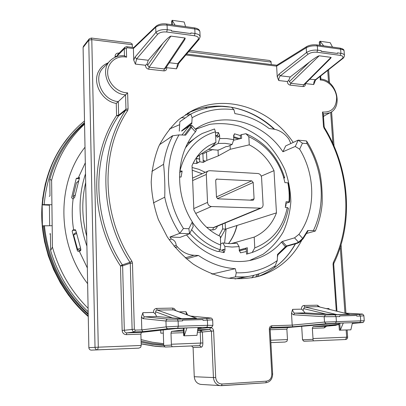 <?xml version="1.0" encoding="UTF-8"?>
<svg xmlns="http://www.w3.org/2000/svg" width="406" height="406" viewBox="0 0 406 406"><rect width="100%" height="100%" fill="white"/><g stroke="black" fill="none" stroke-linecap="round" stroke-linejoin="round"><path stroke-width="0.61" d="M179.64 172.464L182.142 171.078L181.091 177.046L179.488 176.96M201.533 153.707L202.888 153.965L206.487 152.027L206.857 160.39L218.301 155.868L218.027 150.032M213.003 149.484L206.487 152.027M233.521 140.283L241.636 138.319L241.443 134.65L240.398 135.198L240.337 138.624M261.251 176.133L273.999 170.647C268.376 159.066 260.129 150.464 249.264 144.846L248.827 136.685C265.763 144.703 277.313 158.107 283.484 176.884L284.931 182.639L287.824 182.796C289.108 189.166 289.493 195.514 288.986 201.843L289.549 202.183C290.031 195.865 289.645 189.536 288.387 183.182L287.824 182.796M287.255 207.502L288.422 208.293C284.21 230.471 272.132 245.194 252.197 252.461L254.78 247.914C272.421 240.834 283.246 227.36 287.255 207.502L285.286 207.425L286.083 201.721L288.986 201.843M252.197 252.461L247.64 253.826L247.325 247.741L239.504 249.898M199.468 155.112L199.752 161.755L196.702 163.486L193.154 163.192M206.857 160.39L203.259 162.395L199.752 161.755M203.259 162.395L202.888 153.965M194.261 161.41L194.246 161.101M185.522 147.754C190.221 141.653 195.839 136.878 202.376 133.432L214.525 128.956L215.444 131.788L215.936 142.349L210.75 147.885L200.051 154.64L196.443 157.553L196.702 163.486M222.742 250.436L222.701 249.67M234.937 243.443L234.891 242.585L254.202 237.099L254.78 247.914M230.745 243.661L234.891 242.585M192.373 222.295C199.925 233.064 209.374 240.656 220.717 245.072L220.133 249.766L218.885 251.228L217.86 251.568C207.222 248.33 197.859 242.27 189.775 233.394M220.133 249.766C209.151 246.026 199.645 239.342 191.612 229.72M198.656 135.574L187.572 143.506M248.827 136.685L245.909 133.706L241.443 134.65M249.264 144.846L230.273 149.281L230.08 145.414M220.717 245.072L220.316 236.393C208.765 231.029 199.945 222.204 193.86 209.927L192.028 165.673C195.834 156.823 201.584 150.088 209.278 145.475L215.936 142.349M245.909 133.706C265.077 142.07 277.998 156.787 284.677 177.858L283.84 178.219M215.444 131.788C197.088 137.309 185.253 150.362 179.934 170.951L179.746 170.977M182.142 171.078L179.934 170.951M285.92 203.279L289.549 202.183M273.999 170.647L276.466 212.866L225.457 229.172L222.65 228.948L222.422 224.102M254.202 237.099C264.712 232.283 272.137 224.208 276.466 212.866M230.273 149.281L218.301 155.868M218.007 198.838L216.469 197.184L215.698 180.477L216.434 179.107L251.725 180.843L253.202 182.467L254.085 198.813L253.161 200.27L218.007 198.838M261.571 177.554C261.236 175.214 260.007 173.864 257.896 173.514L209.806 170.703L208.4 170.926C207.004 171.576 206.309 172.753 206.309 174.453L207.542 202.376C207.877 204.822 209.166 206.207 211.419 206.532L260.992 208.176C262.398 207.547 263.093 206.355 263.078 204.609L261.571 177.554M245.594 248.228L246.325 249.67L246.554 254.151L248.35 253.613M247.64 253.826L246.554 254.151M283.484 176.884L284.677 177.858M217.377 226.188C216.642 228.573 215.099 229.816 212.739 229.908L213.531 227.512L214.749 227.274M181.944 134.99L189.084 126.2L191.089 125.347M184.497 135.096L190.292 127.311L190.856 125.505L189.089 126.195L181.558 131.128L189.221 126.093M303.033 238.85L299.293 242.331L298.542 242.209L302.698 238.444L307.631 230.603L308.154 230.664M190.292 127.311L191.393 127.469L185.628 135.142L179.036 134.873C163.532 160.994 165.034 199.788 183.451 228.497L188.871 228.735L189.582 233.739L180 237.403L169.936 237.018L171.312 239.027L169.2 239.804M299.293 242.331L303.064 238.855L302.698 238.444M173.986 246.173L176.184 245.417L177.381 246.833C182.035 252.035 187.582 254.846 194.022 255.267L198.473 255.481C210.09 263.443 222.351 267.843 235.257 268.676L236.246 272.791C251.634 273.274 265.316 269.188 277.293 260.53L277.501 254.466L285.575 246.609L286.428 245.975L296.583 243.082L298.501 242.174L294.548 237.85L282.292 241.479L286.428 245.975L287.067 246.193L277.476 255.262M186.511 234.912C202.883 255.262 228.502 265.042 250.375 260.368C262.758 257.703 273.116 251.618 281.444 242.118L282.292 241.479M235.257 268.676L212.637 273.948L211.607 273.883M198.473 255.481L186.415 258.845M306.616 233.42L315.295 231.05L313.417 230.517C325.967 204.385 323.191 169.987 307.058 143.638L302.44 143.186L298.171 140.141L285.687 145.911L282.926 151.773C263.712 122.673 225.025 110.645 197.514 127.758L195.352 129.128M307.631 230.603L313.417 230.517M290.843 143.531L288.783 138.933L287.727 137.609C283.647 132.711 278.765 129.854 273.086 129.037L269.127 128.545C258.688 120.531 247.274 115.553 234.886 113.609L233.937 109.701C219.062 107.727 205.126 110.402 192.129 117.735L191.784 123.693L185.197 128.727M215.642 136.091L217.317 135.421L218.392 132.498L219.57 135.157L218.595 136.644L217.372 137.365L216.484 135.919M213.998 144.267L214.053 145.434L218.159 143.414L219.732 138.558L226.736 138.558L233.739 139.639L233.653 135.487L234.48 133.797L233.592 136.781M219.57 135.157L219.732 138.558M222.407 250.37L222.645 249.69L223.914 249.32L225.01 249.939L224.061 252.633L222.899 250.466M239.474 250.69L240.494 252.821L239.296 250.126L239.119 246.594L232.039 247.056L224.843 246.381L225.01 249.939M224.843 246.381L222.838 242.92L230.004 243.651L237.053 243.164L239.119 246.594M220.656 243.767L222.838 242.92M188.871 228.735L192.302 221.894L193.215 226.523L189.648 233.658M302.44 143.186L299.648 149.21L295.253 146.459L282.926 151.773M295.253 146.459L298.177 140.187M286.108 203.284L285.88 206.081L285.53 206.065M249.482 260.545L263.088 254.252C271.223 248.294 277.927 240.88 283.195 232.014C287.504 222.534 290.057 212.409 290.843 201.64C290.589 190.754 288.595 180.102 284.86 169.678C280.191 159.634 274.116 150.631 266.63 142.673C258.48 135.518 249.523 130.052 239.758 126.271C229.74 123.597 219.722 122.957 209.709 124.363L195.54 129.336M233.633 137.563L238.388 139.085M245.721 249.142L245.985 248.477M294.548 237.85L298.943 234.328L302.663 238.408M190.856 125.505L192.028 125.5L196.311 130.179L195.443 131.889L191.393 127.469M228.614 278.333L235.46 276.882L245.072 276.892L235.023 278.973M315.295 231.05C318.999 222.498 321.288 213.419 322.151 203.817C322.46 193.388 321.78 183.37 320.111 173.768C317.467 162.07 312.945 151.139 306.535 140.973L307.058 143.638M151.874 171.383L163.567 164.303C164.689 174.778 165.08 185.74 164.734 197.189L153.336 202.914M233.739 139.639L232.12 144.455L225.142 143.354L218.159 143.414M223.914 249.32L223.016 250.492M233.587 136.695L239.987 138.705M189.582 233.739L179.751 233.338L169.936 237.018M298.171 140.141L306.535 140.973M285.819 247.127L286.92 246.209M182.401 130.559L181.974 130.514L181.558 131.128M172.565 135.716L167.236 139.481M176.184 245.417C175.93 242.118 174.306 239.987 171.312 239.027M299.648 149.21C315.848 175.676 315.919 211.384 298.943 234.328M192.302 221.894C174.062 193.292 175.884 153.808 195.443 131.889M246.209 248.969L243.58 249.817M208.405 149.362L217.652 150.124L219.55 149.677L225.98 146.632L227.903 146.444L232.12 144.455M235.46 276.882L236.246 272.791M212.637 273.948L212.587 274.248M241.037 277.968L248.645 276.4L245.072 276.892M277.293 260.53L275.146 265.869C267.158 271.244 258.328 274.75 248.645 276.4M192.129 117.735L190.79 114.076C200.513 109.041 210.841 106.479 221.772 106.387L231.476 107.199L233.937 109.701M169.439 129.022L179.67 124.672M190.79 114.076L179.853 121.744L179.274 131.163M183.451 228.497L179.751 233.338C172.454 222.234 167.45 210.181 164.734 197.189M163.567 164.303C165.039 153.955 168.089 144.45 172.728 135.777L179.036 134.873M159.538 144.673L172.728 135.777M212.16 146.789L211.846 146.607M51.917 204.731L42.452 204.614C45.381 172.164 57.688 145.749 79.383 125.363L84.504 120.922M80.692 250.451L78.84 250.335L77.597 249.38L73.633 235.049L74.354 233.551L76.318 232.486M73.816 198.194L72.999 196.656L76.445 182.852L78.789 180.812M78.84 250.335L80.926 249.375M88.249 316.005C62.707 293.675 45.65 260.063 42.676 225.822L52.171 225.721M251.903 277.927L253.826 275.329M42.676 225.822L42.671 225.827C45.639 260.068 62.707 293.685 88.249 316.015M141.171 343.791L155.818 346.303L164.572 346.881L152.874 345.953L141.171 343.791M77.084 127.545L71.136 133.853C54.348 153.301 44.787 176.889 42.452 204.614L42.173 204.873L49.41 205.192M42.452 204.614L42.173 204.873L42.391 226.046L42.671 225.827M181.162 117.633L185.207 117.989M297.578 243.098L296.583 243.082M214.053 145.434L214.231 145.774L211.333 147.2M215.622 135.609L217.317 135.421L218.595 136.644M181.974 130.514L191.515 122.901L191.784 123.693M281.444 242.118L285.778 247.229L277.476 255.288M306.748 46.553L306.2 47.756L276.603 66.168L276.785 65.244L306.708 46.578M292.812 326.754L292.193 325.115L324.516 322.08L326.054 323.755L292.812 326.754L271.259 327.459L271.954 325.769L292.193 325.125M167.658 319.096L166.45 319.679L165.947 321.019L142.917 318.619L144.541 316.822L167.658 319.096L177.381 319.207L206.593 318.436C210.379 318.314 211.582 318.167 210.196 317.984L210.511 318.01C211.414 317.868 212.12 318.487 212.632 319.862M326.454 314.153L303.678 308.631L304.774 306.946L337.137 314.66L305.079 312.889L294.832 313.138L293.502 314.782L291.483 313.265L292.584 309.352C292.827 311.605 293.579 312.869 294.832 313.138L325.541 314.975L324.155 316.726L293.502 314.782M178.777 63.316L177.671 63.717L198.011 39.626C199.229 37.722 198.032 36.428 194.423 35.738L194.997 33.495C198.361 34.048 200.072 35.165 200.122 36.839M198.011 39.626L199.173 39.215L200.107 36.88M135.015 57.17L136.66 58.895L135.371 64.092L133.736 60.103L135.015 57.17L155.894 32.424C158.381 30.191 162.167 29.288 167.252 29.724L171.479 30.298L171.505 30.957L190.906 33.586L190.876 32.937L194.997 33.495L194.799 28.963L194.291 27.847M194.423 35.738L166.709 32.003C162.649 31.668 159.624 32.419 157.635 34.266L155.894 32.424L155.711 27.217L133.391 48.537L133.65 47.644L156.097 26.162M361.167 314.061L361.147 314.061C362.325 313.711 363.233 314.29 363.867 315.797L360.381 316.03L359.346 314.422C362.416 314.32 362.954 314.198 360.964 314.051L344.405 313.051M142.861 331.656L141.811 329.875L166.15 326.901L166.709 328.221L167.942 328.738L142.861 331.656L134.665 331.925L135.198 330.098L141.811 329.89M278.922 74.217L280.384 75.795C279.262 76.841 278.719 78.419 278.744 80.535L277.247 76.861L278.922 74.217L306.52 52.547L308.052 54.226L280.384 75.795L290.224 76.957L288.666 80.368L289.432 81.565L309.499 62.042C314.589 58.18 317.812 56.094 319.172 55.789L331.022 57.363C331.342 57.434 330.915 58.053 329.753 59.215L304.551 84.397M177.742 66.178L176.524 68.812L177.671 63.717L169.307 62.732M142.917 318.619L141.425 316.944L142.887 312.676C143.044 315.132 143.592 316.518 144.541 316.822L156.721 316.523L155.234 313.858L153.529 312.437C153.443 310.077 154.463 308.738 156.584 308.413L157.147 310.032L181.655 318.72L156.721 316.523M329.007 309.281L328.921 308.545L329.413 309.382M337.442 53.455L321.141 51.329L321.176 50.654L321.217 51.257L337.508 53.465L337.462 52.866L340.928 53.338C343.288 53.704 344.461 54.475 344.44 55.642M212.648 319.867L203.041 320.329L203.01 319.598L182.548 320.151L182.578 320.887L182.482 320.126L202.944 319.598M361.523 322.638L352.306 323.475L361.523 322.638C363.492 322.44 362.939 322.384 359.858 322.471L360.731 320.694L360.381 316.03L356.772 316.127L356.722 315.462L339.715 315.919L339.766 316.594L324.155 316.726L324.516 322.08L364.238 320.735M270.34 328.124L287.621 327.556L286.869 329.18L287.484 339.573L286.89 341.344L284.997 342.045L270.888 342.628L284.997 342.045M133.391 48.522L127.124 47.751L126.728 46.665L124.886 47.284M172.9 318.081L155.711 311.869L155.711 311.468L156.056 310.58L156.965 310.047L173.743 309.854M173.788 309.874L196.55 318.248L181.655 318.72M314.609 82.438L313.726 84.544L305.378 83.585C305.52 85.539 304.744 86.534 303.064 86.579L290.153 85.123L290.691 83.316L289.432 81.565M318.624 306.738L349.5 314.34L318.573 306.728M162.933 43.275C166.856 38.854 169.515 36.469 170.911 36.119L149.098 67.198L147.617 65.285L162.933 43.275L148.261 60.261L147.053 64.021L147.617 65.285M165.552 68.335L164.303 68.929L184.999 37.991C185.486 38.144 185.024 39.286 183.608 41.412L165.607 68.254M304.485 84.468L303.612 84.788L331.022 57.363M335.899 325.343L336.29 324.927M313.726 84.544C313.681 82.469 314.178 80.921 315.223 79.896L342.014 58.733L342.786 58.535L315.964 79.698L309.707 79.246M166.328 67.173L166.719 67.685C166.81 69.796 165.856 70.867 163.867 70.893L164.303 68.929L149.098 67.198L148.682 69.182C146.632 68.695 145.581 67.391 145.521 65.259L147.053 64.021M303.678 308.631L303.069 310.458L301.541 309.154C301.399 306.992 302.221 305.764 303.998 305.469L317.39 305.2L319.943 307.063M305.079 312.889L303.069 310.458M337.137 314.66L349.5 314.34M186.506 314.554L185.984 311.717L187.44 314.594M271.228 64.539L271.081 62.057L188.577 51.735M118.796 53.43L118.77 53.079L119.105 53.12M183.487 329.926L171.484 331.392L170.987 333.123L171.383 344.247L200.681 343.07L200.224 332.128L200.823 330.423L209.821 329.469L197.697 329.865M91.355 350.124L138.73 348.14L97.577 349.855L98.288 347.191L141.222 345.46L140.887 334.143L141.481 332.382L126.819 332.869L134.665 331.925C133.163 331.814 132.315 330.956 132.117 329.357L130.27 263.25L122.617 265.808L124.322 330.367C124.505 331.93 125.342 332.763 126.819 332.869L126.312 334.64C123.855 334.463 122.475 333.077 122.16 330.479L120.486 265.981L122.333 264.895L122.617 265.808L120.486 265.981C89.904 219.803 89.168 156.046 116.578 115.532L118.638 115.213L118.41 116.05L116.578 115.532L116.263 103.408C101.835 101.292 91.827 82.545 98.922 70.822L99.561 69.751C101.647 66.579 104.474 64.305 108.032 62.94M326.642 326.165L324.115 327.911L325.023 326.307M338.949 324.303L313.011 326.713L312.346 328.312L313.006 338.548L346.663 337.193L346.156 330.007M290.153 85.123C288.407 84.692 287.478 83.494 287.362 81.52L288.666 80.368M276.603 66.168L277.247 76.861M133.391 48.537L133.736 60.103M141.425 316.944L141.811 329.875M156.584 308.413L172.464 308.098C173.971 308.164 175.006 308.976 175.57 310.529M291.483 313.265L292.193 325.115M293.203 142.435C270.528 108.772 226.472 93.289 192.611 110.493L178.939 119.42C170.753 127.012 164.004 136.046 158.68 146.53C154.336 157.665 151.839 169.515 151.205 182.086C151.692 194.809 154.082 207.314 158.386 219.605L167.221 236.825C174.646 247.401 183.304 256.48 193.195 264.067C203.589 270.614 214.434 275.217 225.741 277.866C237.068 279.338 248.061 278.826 258.708 276.313C277.973 270.249 292.376 258.12 301.927 239.931M127.124 47.751L126.367 48.441L124.266 48.827L125.205 47.03M117.669 54.571L117.08 56.084L115.04 56.454C115.218 54.155 116.461 53.029 118.77 53.079M342.014 58.733C343.77 57.073 343.166 55.952 340.203 55.363L316.924 52.232C313.447 51.953 310.488 52.618 308.052 54.226M184.999 37.991L170.911 36.119M325.541 314.975L359.346 314.422M309.499 62.042L290.224 76.957M344.11 51.227C344.141 50.217 342.974 49.532 340.619 49.162L317.335 45.939C312.975 45.538 309.265 46.142 306.2 47.756L306.52 52.547C309.565 50.603 313.27 49.811 317.629 50.171L321.176 50.654M177.381 319.207L178.112 321.009L165.947 321.019L166.15 326.901L178.305 326.211L177.655 328.18L167.942 328.738M155.711 311.869L155.234 313.858M303.998 305.469L304.774 306.946L318.187 306.667L317.39 305.2M172.464 308.098L173.052 309.702L196.494 318.329M303.064 86.579L303.612 84.788L290.691 83.316L319.172 55.789M190.856 33.581L171.449 31.044L171.479 30.298M339.766 316.594L339.629 315.898L356.641 315.467M109.859 61.067L103.789 67.279C92.182 77.206 102.043 100.556 118.278 101.601L116.263 103.408M131.884 261.19L129.976 262.312C99.023 215.53 98.161 150.966 125.728 110.107L118.41 116.05C91.34 156.158 92.101 219.21 122.333 264.895L129.976 262.312L130.27 263.25L132.468 263.068L131.884 261.19C101.287 214.916 100.399 151.078 127.621 110.635L125.728 110.107L125.961 109.25L118.638 115.213L118.278 101.601L125.555 94.852C109.148 94.04 98.886 70.304 110.63 60.281C114.528 56.713 119.268 55.236 124.845 55.845M130.656 43.006L132.214 43.985L132.366 47.365M201.346 384.446L200.772 384.406C196.915 383.65 194.743 381.087 194.261 376.722L193.089 347.5L191.627 345.948L165.217 347.044L163.73 345.465L171.362 345.09L172.164 346.744L165.288 347.044M323.262 113.513L322.496 112.015C331.616 112.558 336.33 107.752 336.635 97.613C336.046 88.604 328.19 80.094 320.278 80.012L320.877 79.124M124.464 55.911L126.616 57.18L126.367 48.441M127.626 92.837L125.555 94.852L125.961 109.25L128.083 108.92L127.626 92.837C117.608 92.857 107.788 83.098 107.641 72.831C107.301 62.544 116.623 55.008 126.616 57.18M303.896 341.263L302.521 339.807L312.985 339.325L313.3 340.862L303.896 341.263L345.547 339.517L313.3 340.862L345.547 339.517L346.663 337.193L347.637 337.158L347.13 329.971M138.73 348.14L140.633 347.389L141.222 345.46M271.081 62.057L270.975 61.402L269.351 60.474M141.481 332.382L175.95 328.55L183.426 328.256L183.71 335.732L184.253 335.803L183.959 328.16L183.426 328.256M197.966 327.799L201.295 327.754L197.915 328.165M163.197 329.971L163.73 345.465L152.423 344.42L141.126 342.217M171.362 345.09L171.383 344.247M352.428 322.932L353.433 322.953L352.403 323.049M301.683 326.317L302.521 339.807M312.985 339.325L313.006 338.548M287.621 327.556L332.326 323.623L338.883 323.359L339.36 330.169L350.86 329.839L352.484 322.684L343.293 322.973L340.264 330.22L339.776 323.257L338.883 323.359M91.213 350.129C89.802 349.967 89.015 349.145 88.858 347.663L83.093 47.466L83.524 46.172L89.183 38.9L88.741 40.224L83.093 47.466M175.077 25.177L172.134 20.3L171.667 21.305L171.799 24.72M323.683 45.848L320.09 41.255L319.299 42.122L319.522 45.269M332.499 47.076L330.205 42.686L320.09 41.255L320.38 45.391M186.938 327.87L198.001 327.525L196.991 335.346L184.253 335.803L186.938 327.87L183.959 328.16M185.567 26.634L184.157 22L172.134 20.3L172.306 24.791M343.293 322.973L339.776 323.257M226.127 228.959L224.574 243.209M196.616 161.415L198.25 162.613M88.168 311.752C70.319 294.913 57.804 274.507 50.623 250.527L50.425 233.648L49.74 234.059M163.699 344.628L152.387 343.476L141.095 341.152M85.306 162.806L78.17 178.158L77.125 178.107L76.171 178.736L71.613 197.59L72.654 198.833L73.141 198.849L74.679 197.362L79.551 177.458M75.313 229.705L72.796 230.095M72.517 230.253L75.79 230.329M49.299 196.397L49.984 195.865L49.786 179.356C56.353 156.579 67.939 137.949 84.549 123.454M85.006 147.205C56.287 183.015 56.581 243.544 87.63 283.687M88.102 308.301C70.959 291.193 59.068 270.777 52.43 247.056L51.618 180.249C57.647 157.655 68.629 138.959 84.565 124.16M141.049 339.604L152.331 342.228L163.669 343.669M274.492 267.655L275.04 265.945M277.41 257.206L277.912 254.932M206.989 108.092L205.36 107.311M163.303 333.108L160.822 333.189L160.72 330.245M187.049 113.573L190.46 114.304M73.141 198.849C71.781 209.136 71.953 219.534 73.659 230.05M75.247 229.694L76.135 231.532L80.571 247.964L80.809 250.35L79.464 251.532L87.326 267.93M86.909 246.137C78.282 221.371 77.82 197.24 85.519 173.743M79.5 177.473L78.17 178.158M52.43 247.056L50.623 250.527M49.786 179.356L51.618 180.249M49.405 204.629L49.649 225.69M259.195 273.766L257.429 276.674M255.704 277.115L257.505 274.314M189.155 115.218L185.537 114.533M85.686 182.553C81.52 200.112 81.86 218.022 86.717 236.277M77.125 178.107L76.414 178.361M76.282 178.518L79.469 178.676M73.166 230.035L72.161 231.232L77.414 250.806L78.404 251.517L79.464 251.532M196.484 158.31L199.64 159.127M203.167 160.319L205.365 161.218M237.028 225.472C235.409 232.202 232.592 238.246 228.573 243.605M192.104 167.5L198.869 169.322L205.304 172.332M225.163 222.97L225.457 229.172L220.397 238.185M218.961 235.759L222.65 228.948M206.309 174.453L192.647 180.558M193.809 208.603L207.542 202.376M217.083 178.975L215.901 179.614M216.459 196.946L251.725 180.843M211.419 206.532L195.682 213.429M206.659 227.335L213.531 227.512L259.815 208.369M253.202 182.467L217.352 198.651M250.025 200.199L254.085 198.813M212.739 229.908L209.572 229.826M202.198 173.743L192.216 170.185M308.093 230.699L303.059 238.814M246.417 251.507L240.494 252.821M224.061 252.633L218.514 251.355M215.49 132.818L218.392 132.498M234.48 133.797L240.418 135.589M194.022 255.267L185.278 257.871M175.159 247.584L177.381 246.833M192.028 125.5L191.434 127.509M239.555 250.68L246.229 249.035M88.224 314.62C62.25 290.935 47.39 261.418 43.64 226.066M88.259 316.563L77.845 306.449L68.507 295.157L60.398 282.84L53.633 269.68L48.319 255.861L44.533 241.585L42.325 227.061L41.716 212.505L42.706 198.123L45.264 184.121L49.334 170.687L54.835 158L61.671 146.221L69.725 135.497C53.562 154.732 44.345 177.884 42.082 204.954C38.9 245.919 57.033 289.671 88.259 316.497M155.818 346.303L141.176 343.918L155.168 346.272L161.41 346.749M84.534 122.602C60.819 142.953 47.365 170.226 44.178 204.421M76.526 233.496L73.633 235.049M72.999 196.656L75.516 194.89M77.597 249.38L80.576 247.985M78.678 181.183L76.445 182.852M44.401 225.624C48.192 260.571 62.793 289.925 88.203 313.681M276.603 66.153L185.831 54.977M200.128 36.91L199.909 31.952C199.869 30.511 198.164 29.511 194.799 28.963L167.079 25.126L167.252 29.724L166.709 32.003M157.635 34.266L136.66 58.895L148.261 60.261M166.597 23.995C162.496 23.431 159.02 24.132 156.163 26.096L155.711 27.217C158.208 25.339 161.999 24.644 167.079 25.126L166.607 23.995M364.238 320.725C362.588 323.988 362.781 321.887 361.548 322.638L361.66 322.628M313.011 326.713L324.846 326.322L335.742 325.353L329.205 325.566L338.974 324.683L329.246 325.566M343.156 322.993L335.544 323.232L336.386 321.43L336.056 316.695L335.057 315.061M335.544 323.232L326.054 323.755M340.203 55.363L340.928 53.338L340.619 49.162L339.939 48.111M182.578 320.887L178.112 321.009L178.305 326.211L207.598 325.328L207.38 320.212L206.593 318.436M210.755 327.373L206.908 327.266L207.598 325.328L212.876 325.373M270.756 340.248L287.484 339.573M286.869 329.18L270.168 329.748M206.832 327.83L210.45 327.713L209.821 329.469L211.399 331.108L202.386 332.022L200.823 330.423L197.615 330.53M306.763 46.548C309.57 45.071 312.874 44.513 316.67 44.873L317.335 45.939L317.629 50.171L316.924 52.232M145.521 65.259L135.371 64.092M326.246 308.606L328.921 308.545M179.213 311.869L185.984 311.717M142.887 312.676L153.529 312.437M210.196 317.984L190.627 316.071L210.257 317.984M191.566 345.948L199.772 345.597L200.681 343.07L202.848 342.974L202.386 332.022L197.397 332.225M183.593 332.692L170.987 333.123M171.484 331.392L183.527 330.997M140.887 334.143L126.312 334.64M324.115 327.911L312.346 328.312M287.362 81.52L278.744 80.535M176.524 68.812L166.719 67.685M163.867 70.893L148.682 69.182M127.621 110.635L128.083 108.92M132.468 263.068L134.345 329.241L135.198 330.098M210.45 327.713C212.297 327.86 213.358 328.956 213.627 331.002L215.693 377.499C216.251 381.66 218.382 383.832 222.087 384.01L266.438 381.153C269.899 380.518 271.69 378.174 271.807 374.109L272.639 374.017L270.132 329.119C270.477 327.774 270.838 327.221 271.223 327.464L271.157 327.469M271.954 325.769C270.254 326.018 269.371 327.14 269.31 329.129L271.807 374.109M292.584 309.352L301.541 309.154M336.29 311.067L333.037 264.108L333.336 262.443C353.225 221.61 348.916 168.602 324.018 128.052L324.48 127.651L324.181 126.728L323.496 126.439L324.018 128.052M323.496 126.439L322.496 112.015M320.278 80.012L320.035 76.485M138.766 348.14L97.43 349.855C95.989 349.688 95.187 348.85 95.024 347.333L88.741 40.224L91.797 39.626L91.289 38.042L89.183 38.9M132.285 44.69L91.797 39.626L98.288 347.191L88.858 347.663M344.953 313.087L340.279 247.229M332.915 143.572L330.702 112.355M328.555 82.164L327.723 70.421M333.037 264.108L333.722 264.194L336.985 311.24M333.874 263.301L333.336 262.443M202.848 342.974C202.848 345.491 202.34 346.897 201.325 347.186L193.089 347.5M191.627 345.948L172.159 346.744L199.833 345.592L201.325 347.186M122.16 330.479L134.345 329.241M124.464 55.805L124.266 48.827L117.08 56.084L117.09 56.495M269.31 329.129L270.137 329.119M194.261 376.722L213.439 377.56L211.399 331.108L213.627 331.002M295.507 243.803C286.722 259.419 274.096 270.36 257.622 276.623M187.217 113.467L187.785 113.183C215.596 99.196 250.847 106.656 274.639 129.296M212.876 325.368C211.196 328.657 211.587 326.718 210.602 327.393L197.823 328.875L210.547 327.393M324.181 115.898L323.491 116.796M323.455 116.289L329.911 112.797L323.298 114.071M115.065 57.271L115.04 56.454M221.509 385.68L265.778 382.787L266.438 381.153M222.087 384.01L221.478 385.685L200.772 384.406M272.639 374.027C272.451 379.113 270.168 382.036 265.778 382.787L220.265 385.659C216.236 384.863 213.962 382.163 213.439 377.56L215.693 377.499M121.577 265.285L121.998 265.91M186.826 327.896L177.655 328.18M359.858 322.471L352.479 322.699M206.908 327.266L197.996 327.546M228.476 243.6C232.45 238.266 235.231 232.247 236.825 225.538M205.197 161.314L203.173 160.471M199.645 159.254L196.489 158.416M207.354 146.688L209.278 145.475M192.545 178.122L208.151 171.043M214.612 227.33L261.002 208.171M308.118 230.725L303.074 238.84M222.94 250.477L220.062 249.852M195.372 129.149L197.514 127.758M297.365 243.265L299.202 242.397M239.555 251.182L239.154 250.578M242.412 250.106L239.535 250.68M297.253 243.306L287.067 246.193M186.598 54.069L277.029 65.254M194.372 27.862C197.595 28.379 199.417 29.562 199.838 31.404M199.179 39.209L178.782 63.311L177.721 66.325M360.995 314.051L344.389 313.051M344.45 55.729L344.11 51.217M212.891 325.373L212.648 319.786M126.784 46.675L133.762 47.538M328.601 69.73L329.54 82.92M331.59 111.757L334.036 146.079M341.055 244.706L345.932 313.143M345.547 339.517C346.907 339.314 347.602 338.528 347.637 337.158M333.722 264.179L333.869 263.306M333.889 263.261C353.946 222.006 349.591 168.561 324.49 127.662M324.978 326.312L335.782 325.353L336.99 324.861M124.881 47.274L117.684 54.556M192.611 110.493L187.785 113.183C201.249 106.712 215.434 104.677 230.339 107.077M231.567 107.291C247.421 110.336 261.606 117.638 274.126 129.194M295.324 243.854C286.585 259.464 274.014 270.386 257.617 276.623M315.964 79.698C315.675 79.672 315.218 80.637 314.584 82.606M342.786 58.535C343.654 57.941 344.197 56.987 344.415 55.678M187.415 314.493L187.562 314.939M364.268 320.735L363.888 315.695M340.045 48.126C342.781 48.735 344.105 49.588 344.014 50.679M329.911 112.797C343.547 106.869 336.407 80.063 320.872 79.079M320.877 79.134L320.659 75.993M324.176 126.682L323.257 113.477M313.28 340.862L303.855 341.268M172.114 346.744L165.212 347.044M339.929 48.111L316.781 44.888M194.281 27.847L166.683 24.01M285.037 342.04L270.888 342.628M91.365 38.052L130.544 42.985M189.678 50.43L269.269 60.458"/></g></svg>
